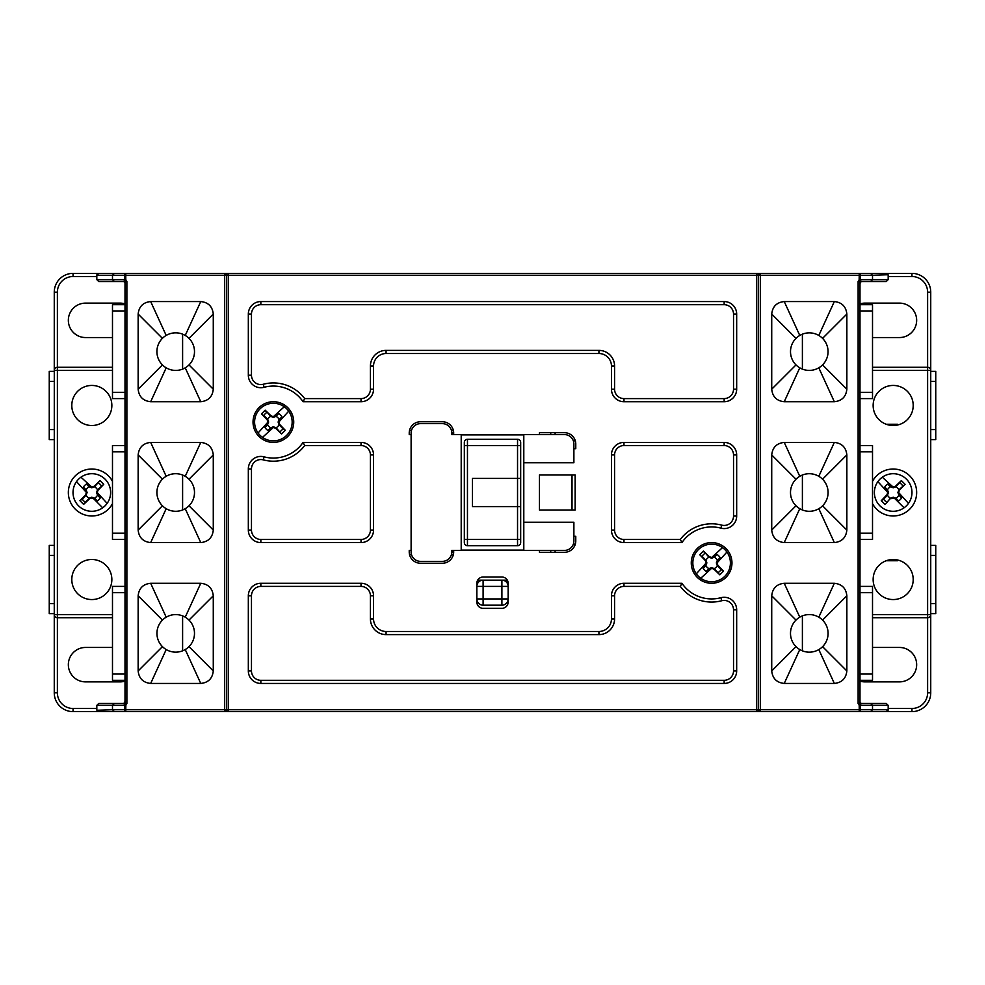 <?xml version="1.0" encoding="UTF-8"?>
<svg xmlns="http://www.w3.org/2000/svg" width="985" height="985" viewBox="0 0 985 985"><rect width="100%" height="100%" fill="white"/><g stroke="black" fill="none" stroke-linecap="round" stroke-linejoin="round"><path stroke-width="1.48" d="M125.009 681.14A17.213 17.213 0 0 1 119.998 681.879L85.56 681.879A17.213 17.213 0 0 1 68.347 664.666A17.213 17.213 0 0 1 85.56 647.453L112.487 647.453M125.009 303.86A17.213 17.213 0 0 0 119.998 303.121L85.56 303.121A17.213 17.213 0 0 0 68.347 320.334A17.213 17.213 0 0 0 85.56 337.547L112.487 337.547M859.991 681.14A17.213 17.213 0 0 0 865.002 681.879L899.44 681.879A17.213 17.213 0 0 0 916.653 664.666A17.213 17.213 0 0 0 899.44 647.453L872.513 647.453M859.991 303.86A17.213 17.213 0 0 1 865.002 303.121L899.44 303.121A17.213 17.213 0 0 1 916.653 320.334A17.213 17.213 0 0 1 899.44 337.547L872.513 337.547M112.487 617.706L57.389 617.706L57.389 692.837L54.261 692.837L54.261 614.578A3.127 3.127 0 0 0 57.389 617.706L57.081 617.693M57.081 367.306L57.389 367.294A3.127 3.127 0 0 0 54.261 370.422L54.261 292.163A18.777 18.777 0 0 1 73.038 273.374L125.784 273.374L114.358 273.374L112.487 275.258L114.358 273.374L98.709 273.374L228.298 273.374L224.543 273.374L224.543 275.258L228.298 275.258L228.298 273.374L760.457 273.374L756.702 273.374L756.702 275.258L758.573 275.258A1.884 1.884 0 0 0 756.702 273.374M54.261 439.593L49.25 439.593L49.25 371.357L54.261 371.357M224.543 711.626A1.884 1.884 0 0 0 226.427 709.742A1.884 1.884 0 0 1 224.543 711.626L228.298 711.626L224.543 711.626A1.884 1.884 0 0 0 226.427 709.742A1.884 1.884 0 0 0 228.298 711.626L228.298 275.258L756.702 275.258L756.702 709.742L226.427 709.742L226.427 275.258L226.427 709.742L224.543 709.742L224.543 711.626L73.038 711.626A18.777 18.777 0 0 1 54.261 692.837M756.702 711.626L760.457 711.626L756.702 711.626A1.884 1.884 0 0 0 758.573 709.742L756.702 709.742L756.702 711.626L228.298 711.626M861.21 703.733L861.875 703.487A1.884 1.884 180 0 1 859.991 701.603L859.991 702.108A1.884 1.736 180 0 0 861.21 703.733L860.237 704.164A1.884 1.33 90 0 1 860.545 705.358L872.513 705.358L872.513 709.742L870.641 711.626L859.216 711.626L911.962 711.626A18.777 18.777 0 0 0 930.739 692.837L930.739 292.163A18.777 18.777 0 0 0 911.962 273.374L760.457 273.374A1.884 1.884 0 0 0 758.573 275.258L760.457 275.258L760.457 273.374A1.884 1.884 0 0 0 758.573 275.258A1.884 1.884 0 0 1 760.457 273.374M57.389 617.706L57.389 614.578L54.261 614.578L54.286 369.966M54.261 545.407L49.25 545.407L49.25 613.643L54.261 613.643M897.557 559.972L897.557 560.736L886.204 560.736M886.204 424.264L897.557 424.264L897.557 425.027M930.739 545.407L935.75 545.407L935.75 613.643L930.739 613.643M930.739 439.593L935.75 439.593L935.75 371.357L930.739 371.357M453.408 430.519L451.462 430.519M411.447 430.519L409.514 430.519M111.859 405.475A20.032 20.032 0 0 0 91.827 385.443A20.032 20.032 0 0 0 71.794 405.475A20.032 20.032 0 0 0 91.827 425.508A20.032 20.032 0 0 0 111.859 405.475M111.859 579.525A20.032 20.032 0 0 0 91.827 559.492A20.032 20.032 0 0 0 71.794 579.525A20.032 20.032 0 0 0 91.827 599.557A20.032 20.032 0 0 0 111.859 579.525M112.487 481.345A23.48 23.48 0 0 0 68.347 492.5A23.48 23.48 0 0 0 112.487 503.655M873.141 405.475A20.032 20.032 0 0 1 893.173 385.443A20.032 20.032 0 0 1 913.206 405.475A20.032 20.032 0 0 1 893.173 425.508A20.032 20.032 0 0 1 873.141 405.475M873.141 579.525A20.032 20.032 0 0 1 893.173 559.492A20.032 20.032 0 0 1 913.206 579.525A20.032 20.032 0 0 1 893.173 599.557A20.032 20.032 0 0 1 873.141 579.525M872.513 481.345A23.48 23.48 0 0 1 916.653 492.5A23.48 23.48 0 0 1 872.513 503.655M859.129 281.439L859.216 275.258L872.513 275.258L872.513 279.642L859.216 279.642L858.12 281.439L859.129 281.439L859.991 282.892L859.991 702.108L859.991 680.315L872.513 680.315L872.513 674.06L859.991 674.06M859.991 398.593L872.513 398.593L872.513 304.685L859.991 304.685L859.991 283.397A1.884 1.884 0 0 1 861.875 281.513L861.21 281.267A1.884 1.736 180 0 0 859.991 282.892L859.991 281.168M409.514 554.481L411.447 554.481M451.462 554.481L453.408 554.481M550.726 552.289L550.726 550.406M550.726 434.594L550.726 432.71M573.356 544.151L575.326 544.151M575.326 440.849L573.356 440.849M555.109 434.594L555.109 432.71M555.109 552.289L555.109 550.406M125.009 586.407L112.487 586.407L112.487 680.315L125.009 680.315L125.009 701.603A1.884 1.884 0 0 1 123.125 703.487L123.79 703.733A1.884 1.736 0 0 0 125.009 702.108L125.009 703.832M125.871 703.561L125.784 709.742L112.487 709.742L112.487 705.358L125.784 705.358L126.88 703.561L125.871 703.561L125.009 702.108L125.009 282.892A1.884 1.736 -0 0 0 123.79 281.267L123.125 281.513A1.884 1.884 0 0 1 125.009 283.397L125.009 304.685L112.487 304.685L112.487 310.94L125.009 310.94M112.487 367.294L57.389 367.294L57.389 292.163L54.261 292.163M54.261 370.422L57.389 370.422L57.389 614.578L112.487 614.578M182.607 334.161L182.607 369.116M182.607 475.029L182.607 509.971M182.607 615.884L182.607 650.839M802.393 615.884L802.393 650.839M802.393 334.161L802.393 369.116M802.393 475.029L802.393 509.971M888.174 276.514L911.962 276.514A15.649 15.649 0 0 1 927.611 292.163L927.611 370.422L930.739 370.422A3.127 3.127 0 0 0 927.611 367.294L872.513 367.294M872.513 617.706L927.611 617.706A3.127 3.127 0 0 0 930.739 614.578L927.611 614.578L927.611 370.422L872.513 370.422M507.312 580.153L501.894 580.153A6.255 6.255 0 0 1 508.149 586.407L501.894 586.407L501.894 580.153L483.106 580.153L483.106 598.929L501.894 598.929L501.894 586.407L476.851 586.407A6.255 6.255 0 0 1 483.106 580.153L477.688 580.153M476.851 598.929A6.255 6.255 0 0 0 483.106 605.196A6.255 6.255 0 0 1 476.851 598.929L483.106 598.929L483.106 605.196L501.894 605.196L501.894 598.929L508.149 598.929A6.255 6.255 0 0 1 501.894 605.196A6.255 6.255 0 0 0 508.149 598.929M517.544 545.715L467.456 545.715L517.544 545.715A3.127 3.127 0 0 0 520.671 542.587A3.127 3.127 0 0 1 517.544 545.715L517.544 506.585L520.671 506.585L520.671 542.587M520.671 442.413L520.671 445.54L520.671 442.413A3.127 3.127 0 0 0 517.544 439.285L467.456 439.285L517.544 439.285A3.127 3.127 0 0 1 520.671 442.413M453.642 552.942A3.127 3.127 0 0 1 451.819 550.406L564.491 550.406A9.394 9.394 0 0 0 573.886 541.024L573.886 522.235L523.798 522.235L523.798 462.765L573.886 462.765L573.886 443.976A9.394 9.394 0 0 0 564.491 434.594L451.807 434.594L451.807 433.018A9.394 9.394 0 0 0 442.413 423.636L420.509 423.636A9.394 9.394 0 0 0 411.114 433.018L411.114 551.982A9.394 9.394 0 0 0 420.509 561.364L442.413 561.364A9.394 9.394 0 0 0 451.807 551.982L451.807 550.406A3.127 3.127 0 0 0 453.642 552.942M453.642 432.058A3.127 3.127 0 0 0 451.819 434.594M464.329 542.587A3.127 3.127 0 0 0 467.456 545.715A3.127 3.127 0 0 1 464.329 542.587L464.329 442.413A3.127 3.127 0 0 1 467.456 439.285A3.127 3.127 0 0 0 464.329 442.413M520.671 478.414L517.544 478.414L517.544 445.54L520.671 445.54L520.671 506.585M472.468 506.585L517.544 506.585L517.544 478.414L472.468 478.414L472.468 506.585L472.468 478.414M228.298 273.374A1.884 1.884 0 0 0 226.427 275.258A1.884 1.884 0 0 0 224.543 273.374A1.884 1.884 0 0 1 226.427 275.258M253.034 422.072A20.353 20.353 0 0 0 273.374 442.413A20.353 20.353 0 0 0 293.727 422.072A20.353 20.353 0 0 0 273.374 401.72A20.353 20.353 0 0 0 253.034 422.072M691.273 562.928A20.353 20.353 0 0 0 711.626 583.28A20.353 20.353 0 0 0 731.966 562.928A20.353 20.353 0 0 0 711.626 542.587A20.353 20.353 0 0 0 691.273 562.928M476.851 583.28A6.255 6.255 0 0 1 483.106 577.013L501.894 577.013A6.255 6.255 0 0 1 508.149 583.28L508.149 602.057A6.255 6.255 0 0 1 501.894 608.324L483.106 608.324A6.255 6.255 0 0 1 476.851 602.057L476.851 583.28M303.072 401.72A36.002 36.002 0 0 0 264.091 387.29A12.522 12.522 0 0 1 248.331 375.187L248.331 314.067A12.522 12.522 0 0 1 260.853 301.558L724.147 301.558A12.522 12.522 0 0 1 736.669 314.067L736.669 389.198A12.522 12.522 0 0 1 724.147 401.72L623.973 401.72A12.522 12.522 0 0 1 611.451 389.198L611.451 366.038A12.522 12.522 0 0 0 598.929 353.517L386.071 353.517A12.522 12.522 0 0 0 373.549 366.038L373.549 389.198A12.522 12.522 0 0 1 361.027 401.72L303.072 401.72L304.685 398.593A39.129 39.129 0 0 0 263.278 384.261A9.394 9.394 0 0 1 251.471 375.187L251.471 314.067A9.394 9.394 0 0 1 260.853 304.685L724.147 304.685A9.394 9.394 0 0 1 733.529 314.067L733.529 389.198A9.394 9.394 0 0 1 724.147 398.593L623.973 398.593A9.394 9.394 0 0 1 614.578 389.198L614.578 366.038A15.649 15.649 0 0 0 598.929 350.389L386.071 350.389A15.649 15.649 0 0 0 370.422 366.038L370.422 389.198A9.394 9.394 0 0 1 361.027 398.593L304.685 398.593M681.928 542.587L623.973 542.587A12.522 12.522 0 0 1 611.451 530.065L611.451 454.935A12.522 12.522 0 0 1 623.973 442.413L724.147 442.413A12.522 12.522 0 0 1 736.669 454.935L736.669 516.054A12.522 12.522 0 0 1 720.909 528.157A36.002 36.002 0 0 0 681.928 542.587L680.315 539.46L623.973 539.46A9.394 9.394 0 0 1 614.578 530.065L614.578 454.935A9.394 9.394 0 0 1 623.973 445.54L724.147 445.54A9.394 9.394 0 0 1 733.529 454.935L733.529 516.054A9.394 9.394 0 0 1 721.722 525.128A39.129 39.129 0 0 0 680.315 539.46M303.072 442.413L361.027 442.413A12.522 12.522 0 0 1 373.549 454.935L373.549 530.065A12.522 12.522 0 0 1 361.027 542.587L260.853 542.587A12.522 12.522 0 0 1 248.331 530.065L248.331 468.946A12.522 12.522 0 0 1 264.091 456.843A36.002 36.002 0 0 0 303.072 442.413L304.685 445.54L361.027 445.54A9.394 9.394 0 0 1 370.422 454.935L370.422 530.065A9.394 9.394 0 0 1 361.027 539.46L260.853 539.46A9.394 9.394 0 0 1 251.471 530.065L251.471 468.946A9.394 9.394 0 0 1 263.278 459.872A39.129 39.129 0 0 0 304.685 445.54M681.928 583.28A36.002 36.002 0 0 0 720.909 597.71A12.522 12.522 0 0 1 736.669 609.813L736.669 670.933A12.522 12.522 0 0 1 724.147 683.442L260.853 683.442A12.522 12.522 0 0 1 248.331 670.933L248.331 595.802A12.522 12.522 0 0 1 260.853 583.28L361.027 583.28A12.522 12.522 0 0 1 373.549 595.802L373.549 618.962A12.522 12.522 0 0 0 386.071 631.483L598.929 631.483A12.522 12.522 0 0 0 611.451 618.962L611.451 595.802A12.522 12.522 0 0 1 623.973 583.28L681.928 583.28L680.315 586.407A39.129 39.129 0 0 0 721.722 600.739A9.394 9.394 0 0 1 733.529 609.813L733.529 670.933A9.394 9.394 0 0 1 724.147 680.315L260.853 680.315A9.394 9.394 0 0 1 251.471 670.933L251.471 595.802A9.394 9.394 0 0 1 260.853 586.407L361.027 586.407A9.394 9.394 0 0 1 370.422 595.802L370.422 618.962A15.649 15.649 0 0 0 386.071 634.611L598.929 634.611A15.649 15.649 0 0 0 614.578 618.962L614.578 595.802A9.394 9.394 0 0 1 623.973 586.407L680.315 586.407M575.141 474.967L575.141 510.033L539.46 510.033L539.46 474.967L575.141 474.967M573.886 448.68L575.769 448.68L575.769 443.976A11.266 11.266 0 0 0 564.491 432.71L539.46 432.71L539.46 434.594M453.679 434.594L453.679 433.018A11.266 11.266 0 0 0 442.413 421.752L420.509 421.752A11.266 11.266 0 0 0 409.231 433.018L409.231 434.594L411.114 434.594M411.114 550.406L409.231 550.406L409.231 551.982A11.266 11.266 0 0 0 420.509 563.248L442.413 563.248A11.266 11.266 0 0 0 453.679 551.982L453.679 550.406M539.46 550.406L539.46 552.289L564.491 552.289A11.266 11.266 0 0 0 575.769 541.024L575.769 536.32L573.886 536.32M758.573 709.742L758.573 275.258L758.573 709.742A1.884 1.884 0 0 0 760.457 711.626L886.291 711.626L870.641 711.626L872.513 709.742L860.545 709.742A1.884 1.33 90 0 1 859.216 711.626L859.216 705.358L858.12 703.561L859.696 702.97A1.884 1.527 -114.7 0 0 860.237 704.164L859.216 705.358L860.545 705.358L860.545 709.742L758.573 709.742A1.884 1.884 0 0 0 760.457 711.626L760.457 275.258L859.216 275.258L859.216 273.374A1.884 1.33 -90 0 1 860.545 275.258L860.545 279.642A1.884 1.33 -90 0 1 860.237 280.836L861.21 281.267M523.798 434.594L523.798 462.765M523.798 522.235L523.798 550.406M461.202 550.406L461.202 434.594M572.014 474.967L572.014 510.033M284.259 406.756L273.374 416.68L273.374 417.344L276.009 416.384A6.255 6.255 0 0 1 279.063 419.438L281.981 416.95L279.063 419.438L278.102 422.072L279.063 424.695A6.255 6.255 0 0 1 276.009 427.749L281.587 433.966L275.665 428.29L273.374 427.453L262.502 437.377A18.777 18.777 0 0 1 264.768 405.377A18.777 18.777 0 0 1 292.163 422.072A18.777 18.777 0 0 1 262.502 437.377M258.07 432.944L267.994 422.072L267.157 419.782L261.481 413.86L267.698 419.438L263.808 415.411A11.66 11.66 0 0 1 266.726 412.506L265.174 410.166L271.084 415.842L273.374 416.68M288.691 411.188L278.767 422.072L279.605 424.363L285.281 430.273L281.587 433.966M281.784 416.618A10.022 10.022 0 0 0 278.829 413.663L274.889 416.126M267.44 423.587L264.965 427.527A10.022 10.022 0 0 0 267.92 430.482L271.86 428.007M279.321 420.558L281.981 416.95M270.949 428.081L270.752 427.749A6.255 6.255 0 0 1 267.698 424.695L264.965 427.527M273.374 427.453L273.374 426.788L270.752 427.749L268.265 430.667M267.92 430.482L270.752 427.749M266.344 411.287L270.752 416.384L273.374 417.344M267.157 419.782L267.698 419.438A6.255 6.255 0 0 1 270.752 416.384L271.084 415.842M279.063 424.695L282.941 428.721L279.063 424.695L279.605 424.363M278.829 413.663L275.8 416.064M263.512 415.879L262.601 415.03M267.994 422.072L268.659 422.072L267.698 419.438M267.366 424.498L268.659 422.072M278.496 413.466L276.009 416.384M280.417 432.846L276.009 427.749L273.374 426.788M278.767 422.072L278.102 422.072M283.249 428.253L284.16 429.103M279.568 431.935L280.036 431.639A11.66 11.66 0 0 0 282.941 428.734L285.281 430.273M267.194 412.198L270.752 416.384M264.78 427.182L267.698 424.695M722.497 547.623L711.626 557.547L711.626 558.212L714.248 557.251A6.255 6.255 0 0 1 717.302 560.305L720.22 557.818L717.302 560.305L716.341 562.928L717.302 565.562A6.255 6.255 0 0 1 714.248 568.616L719.826 574.834L713.916 569.158L711.626 568.32L700.741 578.244A18.777 18.777 0 0 1 703.007 546.244A18.777 18.777 0 0 1 730.402 562.928A18.777 18.777 0 0 1 700.741 578.244M696.309 573.812L706.233 562.928L705.395 560.637L699.719 554.727L705.937 560.305L702.059 556.279A11.66 11.66 0 0 1 704.964 553.361L703.413 551.034L709.335 556.71L711.626 557.547M726.93 552.056L717.006 562.928L717.843 565.218L723.519 571.14L719.826 574.834M720.035 557.473A10.022 10.022 0 0 0 717.08 554.518L713.14 556.993M705.679 564.442L703.216 568.382A10.022 10.022 0 0 0 706.171 571.337L710.111 568.874M717.56 561.413L720.22 557.818M709.2 568.936L708.991 568.616A6.255 6.255 0 0 1 705.937 565.562L703.216 568.382M711.626 568.32L711.626 567.655L708.991 568.616L706.504 571.534M706.171 571.337L708.991 568.616M704.583 552.154L708.991 557.251L711.626 558.212M705.395 560.637L705.937 560.305A6.255 6.255 0 0 1 708.991 557.251L709.335 556.71M717.302 565.562L721.192 569.589L717.302 565.562L717.843 565.218M717.08 554.518L714.051 556.919M701.751 556.747L700.84 555.897M706.233 562.928L706.898 562.928L705.937 560.305M705.617 565.353L706.898 562.928M716.735 554.333L714.248 557.251M718.656 573.713L714.248 568.616L711.626 567.655M717.006 562.928L716.341 562.928M721.488 569.121L722.399 569.97M717.806 572.802L718.274 572.494A11.66 11.66 0 0 0 721.192 569.589L723.519 571.14M705.432 553.065L708.991 557.251M703.019 568.049L705.937 565.562M893.173 487.107L893.173 487.772L895.808 486.824L901.386 480.594L895.463 486.27L893.173 487.107L882.301 477.196A18.777 18.777 0 0 1 908.49 503.384L898.566 492.5L897.901 492.5L898.862 495.135L901.595 497.954A10.022 10.022 0 0 1 898.628 500.909L895.808 498.176L893.173 497.228L890.551 498.176L886.057 503.372M895.463 486.27L895.808 486.824A6.255 6.255 0 0 1 898.862 489.865L905.08 484.3L899.404 490.21L898.566 492.5M890.883 498.73L893.173 497.893L894.688 498.447L904.058 507.804A18.777 18.777 0 0 1 877.869 481.616L887.793 492.5L888.458 492.5L887.497 489.865L884.764 487.046A10.022 10.022 0 0 1 887.731 484.091L890.551 486.824L893.173 487.772M882.314 499.617L883.607 499.149L881.267 500.7L886.956 494.79L887.793 492.5M891.659 486.553L890.551 486.824A6.255 6.255 0 0 0 887.497 489.865L887.239 490.986M901.595 497.954L899.12 494.014M908.49 503.384A18.777 18.777 0 0 1 904.058 507.804M894.688 498.447L898.628 500.909M877.869 481.616A18.777 18.777 0 0 1 882.301 477.196M890.748 486.491L887.731 484.091M884.764 487.046L887.165 490.074M893.173 497.893L893.173 497.228M895.599 498.508L895.808 498.176A6.255 6.255 0 0 0 898.862 495.135L899.182 494.926M883.311 498.693L887.497 495.135L888.458 492.5M886.525 502.079A11.66 11.66 0 0 1 883.607 499.149L887.497 495.135A6.255 6.255 0 0 0 890.551 498.176M884.579 487.39L887.497 489.865M904.045 485.371L898.862 489.865L897.901 492.5M899.834 482.921A11.66 11.66 0 0 1 902.753 485.851L903.048 486.307M901.78 497.61L898.862 495.135M900.302 481.628L895.808 486.824M888.064 483.894L890.551 486.824M898.295 501.106L895.808 498.176M91.827 487.107L91.827 487.772L94.449 486.824L100.027 480.594L94.117 486.27L91.827 487.107L80.942 477.196A18.777 18.777 0 0 1 107.131 503.384L97.207 492.5L96.542 492.5L97.503 495.135L100.236 497.954A10.022 10.022 0 0 1 97.269 500.909L94.449 498.176L91.827 497.228L89.192 498.176L83.614 504.406L89.536 498.73L89.192 498.176L84.698 503.372M94.117 486.27L94.449 486.824A6.255 6.255 0 0 1 97.503 489.865L103.733 484.3L98.044 490.21L97.207 492.5M89.536 498.73L91.827 497.893L93.341 498.447L102.699 507.804A18.777 18.777 0 0 1 76.51 481.616L86.434 492.5L87.099 492.5L86.138 489.865L83.405 487.046A10.022 10.022 0 0 1 86.372 484.091L89.192 486.824L91.827 487.772M80.955 499.617L82.247 499.149L79.92 500.7L85.596 494.79L86.434 492.5M90.312 486.553L89.192 486.824A6.255 6.255 0 0 0 86.138 489.865L85.88 490.986M100.236 497.954L97.761 494.014M107.131 503.384A18.777 18.777 0 0 1 102.699 507.804M93.341 498.447L97.269 500.909M76.51 481.616A18.777 18.777 0 0 1 80.942 477.196M89.401 486.491L86.372 484.091M83.405 487.046L85.818 490.074M91.827 497.893L91.827 497.228M94.252 498.508L94.449 498.176A6.255 6.255 0 0 0 97.503 495.135L97.835 494.926M81.952 498.693L86.138 495.135L87.099 492.5M85.166 502.079A11.66 11.66 0 0 1 82.247 499.149L86.138 495.135A6.255 6.255 0 0 0 89.192 498.176M83.22 487.39L86.138 489.865M102.686 485.371L97.503 489.865L96.542 492.5M98.475 482.921A11.66 11.66 0 0 1 101.393 485.851L101.689 486.307M100.421 497.61L97.503 495.135M98.943 481.628L94.449 486.824M86.705 483.894L89.192 486.824M96.936 501.106L94.449 498.176M872.513 275.258L870.641 273.374L872.513 275.258L888.101 274.741M784.245 542.587C776.709 541.787 772.536 537.613 771.723 530.065L771.723 454.935C772.536 447.387 776.709 443.213 784.245 442.413L834.332 442.413C841.867 443.213 846.041 447.387 846.854 454.935L846.854 530.065C846.041 537.613 841.867 541.787 834.332 542.587L784.245 542.587L799.771 508.691A18.777 18.777 0 0 0 822.561 479.215A18.777 18.777 0 0 0 796.003 479.215A18.777 18.777 0 0 0 799.771 508.691M784.245 401.72C776.709 400.932 772.536 396.758 771.723 389.198L771.723 314.067C772.536 306.52 776.709 302.346 784.245 301.558L834.332 301.558C841.867 302.346 846.041 306.52 846.854 314.067L846.854 389.198C846.041 396.758 841.867 400.932 834.332 401.72L784.245 401.72L799.771 367.824A18.777 18.777 0 0 0 822.561 338.36A18.777 18.777 0 0 0 796.003 338.36A18.777 18.777 0 0 0 799.771 367.824M784.245 683.442C776.709 682.654 772.536 678.48 771.723 670.933L771.723 595.802C772.536 588.242 776.709 584.068 784.245 583.28L834.332 583.28C841.867 584.068 846.041 588.242 846.854 595.802L846.854 670.933C846.041 678.48 841.867 682.654 834.332 683.442L784.245 683.442L799.771 649.558A18.777 18.777 0 0 0 822.561 620.082A18.777 18.777 0 0 0 796.003 620.082A18.777 18.777 0 0 0 799.771 649.558M859.991 283.397L861.038 281.722M859.991 586.407L872.513 586.407L872.513 674.06M859.991 445.54L872.513 445.54L872.513 539.46L859.991 539.46M859.696 282.03A1.884 1.527 114.7 0 1 860.237 280.836L859.72 280.565M859.991 702.108L859.696 702.97M861.875 703.487L886.291 703.487L888.174 705.358L888.174 709.742L886.291 711.626L888.101 710.259M888.174 279.642L872.513 279.642L870.641 281.513L886.291 281.513L888.174 279.642L888.174 275.258L886.291 273.374L888.174 275.258M872.513 279.642L870.641 281.513L861.875 281.513M859.72 704.435L859.129 703.561M872.513 705.358L870.641 703.487L872.513 705.358L888.174 705.358M112.487 709.742L114.358 711.626L112.487 709.742L96.899 710.259M125.304 702.97A1.884 1.527 -65.3 0 1 124.763 704.164A1.884 1.33 90 0 0 124.455 705.358L124.455 709.742A1.884 1.33 90 0 0 125.784 711.626L125.784 709.742L224.543 709.742L224.543 275.258L125.784 275.258L125.784 273.374A1.884 1.33 -90 0 0 124.455 275.258L125.784 275.258L125.784 279.642L126.88 281.439L125.304 282.03A1.884 1.527 65.3 0 0 124.763 280.836L125.784 279.642L124.455 279.642L124.455 275.258L112.487 275.258L112.487 279.642L114.358 281.513L98.709 281.513L96.825 279.642L96.825 275.258L98.709 273.374L96.899 274.741M200.755 442.413C208.291 443.213 212.464 447.387 213.277 454.935L213.277 530.065C212.464 537.613 208.291 541.787 200.755 542.587L150.668 542.587C143.133 541.787 138.959 537.613 138.146 530.065L138.146 454.935C138.959 447.387 143.133 443.213 150.668 442.413L200.755 442.413L185.229 476.309A18.777 18.777 0 0 0 162.439 505.785A18.777 18.777 0 0 0 188.997 505.785A18.777 18.777 0 0 0 185.229 476.309M200.755 583.28C208.291 584.068 212.464 588.242 213.277 595.802L213.277 670.933C212.464 678.48 208.291 682.654 200.755 683.442L150.668 683.442C143.133 682.654 138.959 678.48 138.146 670.933L138.146 595.802C138.959 588.242 143.133 584.068 150.668 583.28L200.755 583.28L185.229 617.176A18.777 18.777 0 0 0 162.439 646.64A18.777 18.777 0 0 0 188.997 646.64A18.777 18.777 0 0 0 185.229 617.176M200.755 301.558C208.291 302.346 212.464 306.52 213.277 314.067L213.277 389.198C212.464 396.758 208.291 400.932 200.755 401.72L150.668 401.72C143.133 400.932 138.959 396.758 138.146 389.198L138.146 314.067C138.959 306.52 143.133 302.346 150.668 301.558L200.755 301.558L185.229 335.442A18.777 18.777 0 0 0 162.439 364.918A18.777 18.777 0 0 0 188.997 364.918A18.777 18.777 0 0 0 185.229 335.442M125.009 701.603L123.962 703.278M125.009 398.593L112.487 398.593L112.487 310.94M125.009 539.46L112.487 539.46L112.487 445.54L125.009 445.54M125.28 704.435L123.79 703.733M125.009 282.892L125.304 282.03M123.79 281.267L124.763 280.836A1.884 1.33 -90 0 1 124.455 279.642L112.487 279.642L114.358 281.513L123.125 281.513M96.825 705.358L112.487 705.358L114.358 703.487L98.709 703.487L96.825 705.358L96.825 709.742L98.709 711.626L96.825 709.742M112.487 705.358L114.358 703.487L123.125 703.487M125.28 280.565L125.871 281.439M57.389 692.837A15.649 15.649 0 0 0 73.038 708.486L96.825 708.486M96.825 276.514L73.038 276.514A15.649 15.649 0 0 0 57.389 292.163M888.174 708.486L911.962 708.486A15.649 15.649 0 0 0 927.611 692.837L927.611 614.578L872.513 614.578M54.261 429.583L49.25 429.583M54.261 381.38L49.25 381.38M73.038 276.514L73.038 273.374M54.261 555.417L49.25 555.417M54.261 603.62L49.25 603.62M73.038 708.486L73.038 711.626M911.962 708.486L911.962 711.626A18.777 18.777 0 0 0 930.739 692.837L927.611 692.837M927.611 292.163L930.739 292.163M911.962 276.514L911.962 273.374M930.739 555.417L935.75 555.417M930.739 603.62L935.75 603.62M930.739 429.583L935.75 429.583M930.739 381.38L935.75 381.38M112.487 370.422L57.389 370.422L57.389 367.294M483.106 580.153A6.255 6.255 0 0 0 476.851 586.407M461.202 434.902L523.798 434.902M523.798 550.098L461.202 550.098M467.456 545.715L467.456 439.285M464.329 539.46L520.671 539.46M464.329 445.54L517.544 445.54L517.544 439.285M263.278 384.261L264.091 387.29M251.471 375.187L248.331 375.187M251.471 314.067L248.331 314.067M260.853 304.685L260.853 301.558M724.147 304.685L724.147 301.558M733.529 314.067L736.669 314.067M733.529 389.198L736.669 389.198M724.147 398.593L724.147 401.72M623.973 398.593L623.973 401.72M614.578 389.198L611.451 389.198M614.578 366.038L611.451 366.038M598.929 350.389L598.929 353.517M386.071 350.389L386.071 353.517M370.422 366.038L373.549 366.038M370.422 389.198L373.549 389.198M361.027 398.593L361.027 401.72M623.973 539.46L623.973 542.587M614.578 530.065L611.451 530.065M614.578 454.935L611.451 454.935M623.973 445.54L623.973 442.413M724.147 445.54L724.147 442.413M733.529 454.935L736.669 454.935M733.529 516.054L736.669 516.054M721.722 525.128L720.909 528.157M361.027 445.54L361.027 442.413M370.422 454.935L373.549 454.935M370.422 530.065L373.549 530.065M361.027 539.46L361.027 542.587M260.853 539.46L260.853 542.587M251.471 530.065L248.331 530.065M251.471 468.946L248.331 468.946M263.278 459.872L264.091 456.843M721.722 600.739L720.909 597.71M733.529 609.813L736.669 609.813M733.529 670.933L736.669 670.933M724.147 680.315L724.147 683.442M260.853 680.315L260.853 683.442M251.471 670.933L248.331 670.933M251.471 595.802L248.331 595.802M260.853 586.407L260.853 583.28M361.027 586.407L361.027 583.28M370.422 595.802L373.549 595.802M370.422 618.962L373.549 618.962M386.071 634.611L386.071 631.483M598.929 634.611L598.929 631.483M614.578 618.962L611.451 618.962M614.578 595.802L611.451 595.802M623.973 586.407L623.973 583.28M261.481 413.86L265.174 410.166M699.719 554.727L703.413 551.034M905.08 484.3L901.386 480.594M881.267 500.7L884.973 504.406M103.733 484.3L100.027 480.594M79.92 500.7L83.614 504.406M858.12 281.439L858.12 703.561M796.003 646.64L771.723 670.933M796.003 620.082L771.723 595.802M799.771 617.164L784.245 583.28M818.806 617.176L834.332 583.28M822.561 620.082L846.854 595.802M822.561 646.64L846.854 670.933M818.806 649.558L834.332 683.442M872.513 310.94L859.991 310.94M872.513 592.674L859.991 592.674M872.513 451.807L859.991 451.807M872.513 533.193L859.991 533.193M888.174 709.742L872.513 709.742M872.513 392.325L859.991 392.325M818.806 508.691L834.332 542.587M796.003 505.785L771.723 530.065M796.003 479.215L771.723 454.935M799.771 476.309L784.245 442.413M818.806 476.309L834.332 442.413M822.561 479.215L846.854 454.935M822.561 505.785L846.854 530.065M818.806 367.836L834.332 401.72M796.003 364.918L771.723 389.198M796.003 338.36L771.723 314.067M799.771 335.442L784.245 301.558M818.806 335.442L834.332 301.558M822.561 338.36L846.854 314.067M822.561 364.918L846.854 389.198M126.88 703.561L126.88 281.439M188.997 338.36L213.277 314.067M188.997 364.918L213.277 389.198M185.229 367.836L200.755 401.72M166.194 367.824L150.668 401.72M162.439 364.918L138.146 389.198M162.439 338.36L138.146 314.067M166.194 335.442L150.668 301.558M112.487 674.06L125.009 674.06M112.487 392.325L125.009 392.325M112.487 533.193L125.009 533.193M112.487 451.807L125.009 451.807M96.825 275.258L112.487 275.258M112.487 279.642L96.825 279.642M112.487 592.674L125.009 592.674M166.194 476.309L150.668 442.413M188.997 479.215L213.277 454.935M188.997 505.785L213.277 530.065M185.229 508.691L200.755 542.587M166.194 508.691L150.668 542.587M162.439 505.785L138.146 530.065M162.439 479.215L138.146 454.935M166.194 617.164L150.668 583.28M188.997 620.082L213.277 595.802M188.997 646.64L213.277 670.933M185.229 649.558L200.755 683.442M166.194 649.558L150.668 683.442M162.439 646.64L138.146 670.933M162.439 620.082L138.146 595.802"/></g></svg>
